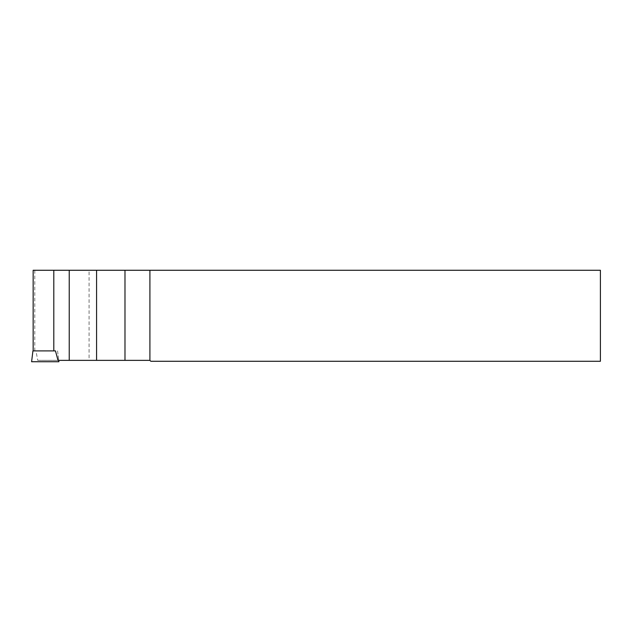 <?xml version="1.0" encoding="UTF-8"?>
<svg xmlns="http://www.w3.org/2000/svg" width="632" height="632" viewBox="0 0 632 632"><rect width="100%" height="100%" fill="white"/><g stroke="black" fill="none" stroke-linecap="round" stroke-linejoin="round"><path stroke-width="0.47" stroke-dasharray="3.16 2.37" d="M55.466 350.902L33.156 350.902L35.953 350.902L37.762 360.366L89.08 360.366L89.08 270.267L33.156 270.267M89.08 270.267L600.4 270.267L600.4 361.275L150.819 361.275L149.91 360.366L89.08 360.366M58.018 360.366L37.762 360.366M32.927 350.902L35.953 350.902M57.575 350.902L58.736 360.366L57.575 350.902M31.6 361.733L58.902 361.733M34.776 350.902L34.776 270.267"/><path stroke-width="0.95" d="M33.156 350.902L33.156 270.267L600.4 270.267L600.4 361.275L150.819 361.275L149.91 360.366L58.018 360.366L55.466 350.902L32.927 350.902L31.6 361.733L58.902 361.733L58.736 360.366M149.91 270.267L149.91 360.366M69.228 270.267L69.228 360.366M53.799 270.267L53.799 350.902M124.986 270.267L124.986 360.366M96.578 270.267L96.578 360.366"/></g></svg>
